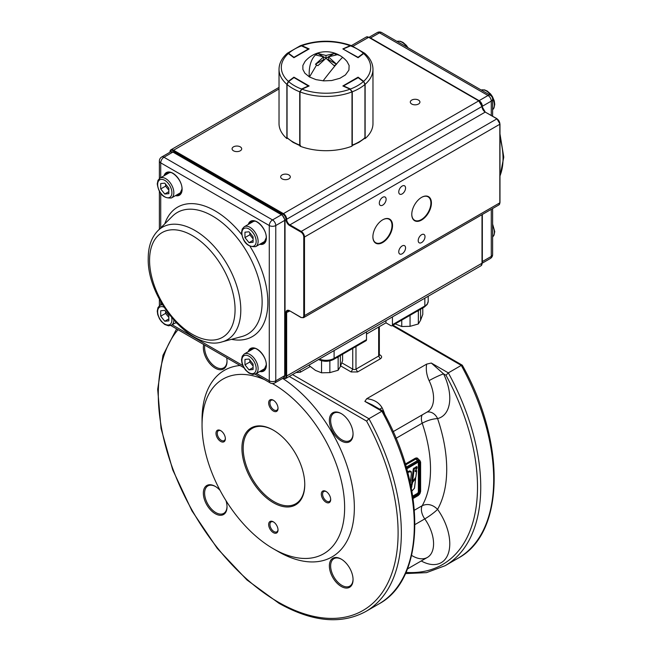 <?xml version="1.0" encoding="UTF-8"?>
<svg xmlns="http://www.w3.org/2000/svg" width="652" height="652" viewBox="0 0 652 652"><rect width="100%" height="100%" fill="white"/><g stroke="black" fill="none" stroke-linecap="round" stroke-linejoin="round"><path stroke-width="0.98" d="M340.36 355.544L340.36 366.546L342.585 360.67L342.585 354.256M338.453 356.644L338.143 357.581L336.978 357.492M340.368 366.554L338.143 370.263L338.143 357.581M338.143 370.263L329.847 372.634L329.847 360.866M329.847 372.618L321.542 372.814L321.542 360.157M321.542 372.814L315.47 370.393L309.398 365.805L309.398 364.843M420.573 309.235L420.573 320.246L422.798 314.37L422.798 307.948M418.674 310.328L418.356 311.281L417.174 311.191M420.581 320.254L418.356 323.962L418.356 311.281M418.356 323.962L410.059 326.334L410.059 315.307M410.051 326.318L401.754 326.513L401.754 320.099M401.754 326.513L395.682 324.093M255.062 348.388A11.459 6.618 -120 0 0 253.025 348.926L244.28 353.979A11.459 6.618 60 0 1 253.106 357.043A11.459 6.618 60 0 1 258.111 368.576A11.459 6.618 60 0 1 255.739 373.824L264.484 368.771A11.459 6.618 -120 0 0 265.967 367.272M249.031 369.888L244.965 364.827L244.965 359.399L249.031 359.04L253.098 364.101L253.098 369.521L249.031 369.888L253.098 367.532M253.098 366.09L249.83 362.015L244.965 364.827M249.83 360.026L249.83 362.015M265.967 240.042A11.459 6.618 60 0 1 264.484 241.542L255.739 246.595A11.459 6.618 -120 0 0 258.111 241.346A11.459 6.618 -120 0 0 253.106 229.822A11.459 6.618 -120 0 0 244.28 226.749L253.025 221.696A11.459 6.618 60 0 1 255.062 221.158M249.031 231.81L244.965 232.169L244.965 237.597L249.031 242.658L253.098 242.291L253.098 236.872L249.031 231.81M249.83 232.797L249.83 234.793L244.965 237.597M253.098 240.311L249.031 242.658M249.83 234.793L253.098 238.86M164.777 321.24L168.844 320.874L168.844 315.454L164.777 310.393L160.71 310.76L160.71 316.179L164.777 321.24L168.844 318.893M168.844 317.442L165.567 313.376L160.71 316.179M165.567 313.376L165.567 311.379M170.808 172.519A11.459 6.618 -120 0 0 168.77 173.049L160.017 178.102A11.459 6.618 60 0 1 168.852 181.174A11.459 6.618 60 0 1 173.848 192.707A11.459 6.618 60 0 1 171.476 197.947L180.229 192.894A11.459 6.618 -120 0 0 181.712 191.403M164.777 183.163L168.844 188.224L168.844 193.644L164.777 194.011L160.71 188.95L160.71 183.53L164.777 183.163M168.844 191.664L164.777 194.011M168.844 190.213L165.567 186.146L160.71 188.95M165.567 184.149L165.567 186.146M309.317 76.887A27.441 16.235 -101.4 0 1 315.576 54.89L316.016 54.507A27.441 16.235 -101.4 0 1 320.572 52.282A27.441 27.441 0 0 0 304.957 61.565L302.878 65.453L302.878 69.414L304.867 73.203L309.472 76.985L316.595 65.013L317.891 65.665L326 58.264L334.109 65.665L336.538 64.263L328.429 59.585L328.429 56.863L336.424 64.124A27.441 1.288 -52.3 0 1 342.781 57.466A27.441 27.441 0 0 0 339.725 55.412L335.405 54.149L336.538 54.898L328.429 56.863M309.472 76.985L316.008 79.634L323.71 80.872L331.672 80.53L339.92 78.281L345.43 74.939L348.926 70.082L349.122 65.469L347.043 61.565A27.441 27.441 0 0 0 342.781 57.466M323.107 80.832A27.441 1.288 -52.3 0 1 335.984 64.654L336.538 64.263M334.109 53.497L326 58.175L317.891 53.497L326 55.461L334.109 53.497L335.405 54.149M323.571 56.863L323.571 59.585L315.462 64.263L323.571 56.863L315.462 54.898L317.891 53.497M316.595 65.013L315.462 64.263M326 55.461L326 58.175M363.743 81.785L365.022 84.328L363.743 81.785M350.287 89.275L352.276 91.793L352.276 145.119A46.977 27.123 0 0 0 359.219 141.81A46.977 27.123 0 0 0 364.941 137.8L364.118 138.257L364.941 137.8L364.941 84.483L363.653 81.581L358.404 77.784M287.059 137.507L286.978 84.328L288.624 81.573L287.059 84.483L287.059 137.8L287.882 138.257L287.059 137.8A46.977 27.123 0 0 0 292.781 141.81A46.977 27.123 0 0 0 299.724 145.119L299.724 91.793L301.713 89.275M300.556 145.575L300.002 145.16M293.596 77.784L288.347 81.581L287.059 84.483A46.977 27.123 180 0 0 292.781 88.485A46.977 27.123 180 0 0 299.724 91.793L300.002 91.834M287.287 53.317L288.029 53.048L288.355 53.537A44.686 25.795 0 0 0 288.355 81.337L293.913 77.172L309.146 85.966L301.925 89.169A44.686 25.795 0 0 0 350.075 89.169L342.854 85.966L358.087 77.172L363.645 81.337A44.686 25.795 0 0 0 363.645 53.537L363.376 53.301A44.686 25.795 0 0 0 350.483 45.86L343.359 48.9L350.205 46.023M343.319 49.185L358.038 57.311L363.376 53.301L364.607 53.203L351.64 45.721M301.517 45.86L300.352 45.721L301.517 45.86A44.686 25.795 0 0 0 288.624 53.301L293.962 57.311L308.453 48.941L301.517 45.86M301.794 46.023L308.681 49.185M372.977 69.308L372.977 123.57A46.977 27.123 180 0 1 365.128 138.583L365.128 84.32A46.977 27.123 180 0 0 372.977 69.308C372.862 63.374 370.14 58.061 364.81 53.382L363.645 53.537L358.087 57.71L342.854 48.916L350.075 45.705A44.686 25.795 0 0 0 301.925 45.705L309.146 48.916L293.913 57.71L288.355 53.537L287.19 53.382C281.86 58.061 279.137 63.374 279.023 69.308L279.023 123.57A46.977 27.123 180 0 0 286.872 138.583L286.872 84.32A46.977 27.123 180 0 1 279.023 69.308M365.128 84.32L363.645 81.337M350.075 89.169L351.998 91.899A46.977 27.123 180 0 1 300.002 91.899L300.002 146.162A46.977 27.123 180 0 0 351.998 146.162L351.998 91.899M300.002 91.899L301.925 89.169M288.355 81.337L286.872 84.32M301.925 45.705L300.531 45.664M351.469 45.664L350.075 45.705M411.714 104.018A4.808 2.779 0 0 0 416.962 104.622A4.808 2.779 0 0 0 419.929 102.054A4.808 2.779 0 0 0 418.519 100.09A4.808 2.779 0 0 0 413.278 99.487A4.808 2.779 0 0 0 410.304 102.054A4.808 2.779 0 0 0 411.714 104.018M233.481 150.791A4.808 2.779 0 0 0 238.722 151.394A4.808 2.779 0 0 0 241.696 148.827A4.808 2.779 0 0 0 240.286 146.863A4.808 2.779 0 0 0 235.038 146.26A4.808 2.779 0 0 0 232.071 148.827A4.808 2.779 0 0 0 233.481 150.791M282.088 178.86A4.808 2.779 0 0 0 287.336 179.463A4.808 2.779 0 0 0 290.303 176.896A4.808 2.779 0 0 0 288.893 174.932A4.808 2.779 0 0 0 283.653 174.328A4.808 2.779 0 0 0 280.678 176.896A4.808 2.779 0 0 0 282.088 178.86M379.309 203.179A4.808 2.779 120 0 0 380.303 205.38A4.808 2.779 120 0 0 384.012 204.092A4.808 2.779 120 0 0 386.114 199.251A4.808 2.779 120 0 0 385.12 197.051A4.808 2.779 120 0 0 381.412 198.338A4.808 2.779 120 0 0 379.309 203.179M398.755 191.957A4.808 2.779 120 0 0 399.749 194.157A4.808 2.779 120 0 0 403.458 192.87A4.808 2.779 120 0 0 405.56 188.029A4.808 2.779 120 0 0 404.566 185.82A4.808 2.779 120 0 0 400.858 187.116A4.808 2.779 120 0 0 398.755 191.957M398.755 251.827A4.808 2.779 120 0 0 399.749 254.027A4.808 2.779 120 0 0 403.458 252.74A4.808 2.779 120 0 0 405.56 247.899A4.808 2.779 120 0 0 404.566 245.698A4.808 2.779 120 0 0 400.858 246.986A4.808 2.779 120 0 0 398.755 251.827M418.201 240.604A4.808 2.779 120 0 0 419.195 242.805A4.808 2.779 120 0 0 422.903 241.517A4.808 2.779 120 0 0 425.006 236.676A4.808 2.779 120 0 0 424.004 234.467A4.808 2.779 120 0 0 420.296 235.755A4.808 2.779 120 0 0 418.201 240.604M372.887 236.668A13.521 7.808 120 0 0 375.691 242.707A13.521 7.808 120 0 0 386.106 239.088A13.521 7.808 120 0 0 392.007 225.478A13.521 7.808 120 0 0 389.211 219.292A13.521 7.808 120 0 0 382.577 219.887M411.779 214.215A13.521 7.808 120 0 0 414.574 220.254A13.521 7.808 120 0 0 424.998 216.635A13.521 7.808 120 0 0 430.899 203.033A13.521 7.808 120 0 0 428.095 196.839A13.521 7.808 120 0 0 421.469 197.434M431.42 203.033A13.896 8.02 -60 0 1 421.599 220.042A13.896 8.02 -60 0 1 411.779 214.369A13.896 8.02 -60 0 1 421.599 197.36L421.599 197.36A13.896 8.02 -60 0 1 431.42 203.033M372.887 236.823A13.896 8.02 -60 0 1 382.708 219.805A13.896 8.02 -60 0 1 382.716 219.805A13.896 8.02 -60 0 1 392.537 225.478A13.896 8.02 -60 0 1 382.716 242.495A13.896 8.02 -60 0 1 372.887 236.823M273.661 430.336A43.537 25.135 -120 0 0 252.202 428.364A43.537 25.135 -120 0 0 245.527 463.254A43.537 25.135 -120 0 0 273.97 501.616A43.537 25.135 -120 0 0 295.739 503.776A43.537 25.135 -120 0 0 304.753 484.208M221.004 430.825A5.729 3.309 -120 0 0 218.444 430.703A5.729 3.309 -120 0 0 217.263 433.327A5.729 3.309 -120 0 0 221.313 440.344A5.729 3.309 -120 0 0 224.174 440.622A5.729 3.309 -120 0 0 225.347 438.348M225.364 438.731A6.626 3.822 60 0 1 220.678 441.437A6.626 3.822 60 0 1 215.999 433.327A6.626 3.822 60 0 1 220.678 430.622A6.626 3.822 60 0 1 225.364 438.731M273.343 502.708A44.434 25.656 60 0 1 241.925 448.291A44.434 25.656 60 0 1 273.343 430.157L273.343 430.157A44.434 25.656 60 0 1 304.761 484.575A44.434 25.656 60 0 1 273.343 502.708M329.374 565.936A16.748 9.666 60 0 1 341.216 559.098A16.748 9.666 60 0 1 353.058 579.612A16.748 9.666 60 0 1 341.216 586.45A16.748 9.666 60 0 1 329.374 565.936M341.534 559.294A15.852 9.152 -120 0 0 333.922 558.683A15.852 9.152 -120 0 0 330.637 565.936A15.852 9.152 -120 0 0 341.852 585.349A15.852 9.152 -120 0 0 349.774 586.14A15.852 9.152 -120 0 0 353.05 579.237M273.669 522.032A5.729 3.309 -120 0 0 271.11 521.918A5.729 3.309 -120 0 0 269.92 524.534A5.729 3.309 -120 0 0 273.97 531.551A5.729 3.309 -120 0 0 276.839 531.836A5.729 3.309 -120 0 0 278.013 529.563M278.021 529.946A6.626 3.822 60 0 1 273.343 532.643A6.626 3.822 60 0 1 268.657 524.534A6.626 3.822 60 0 1 273.343 521.836A6.626 3.822 60 0 1 278.021 529.946M268.657 402.92A6.626 3.822 60 0 1 273.343 400.214A6.626 3.822 60 0 1 278.021 408.331A6.626 3.822 60 0 1 273.343 411.029A6.626 3.822 60 0 1 268.657 402.92M273.669 400.418A5.729 3.309 -120 0 0 271.11 400.295A5.729 3.309 -120 0 0 269.92 402.92A5.729 3.309 -120 0 0 273.97 409.937A5.729 3.309 -120 0 0 276.839 410.222A5.729 3.309 -120 0 0 278.013 407.94M326.326 491.632A5.729 3.309 -120 0 0 323.767 491.51A5.729 3.309 -120 0 0 322.585 494.134A5.729 3.309 -120 0 0 326.636 501.152A5.729 3.309 -120 0 0 329.496 501.429A5.729 3.309 -120 0 0 330.67 499.155M330.686 499.538A6.626 3.822 60 0 1 326 502.244A6.626 3.822 60 0 1 321.314 494.134A6.626 3.822 60 0 1 326 491.429A6.626 3.822 60 0 1 330.686 499.538M341.216 440.915A16.748 9.666 60 0 1 329.374 420.41A16.748 9.666 60 0 1 341.216 413.572L341.216 413.572A16.748 9.666 60 0 1 353.058 434.077A16.748 9.666 60 0 1 341.216 440.915M341.534 413.759A15.852 9.152 -120 0 0 333.922 413.148A15.852 9.152 -120 0 0 331.493 425.854A15.852 9.152 -120 0 0 341.852 439.823A15.852 9.152 -120 0 0 349.774 440.605A15.852 9.152 -120 0 0 353.05 433.71M226.668 357.777A16.748 9.666 60 0 1 227.026 361.314A16.748 9.666 60 0 1 215.184 368.152A16.748 9.666 60 0 1 203.342 347.646A16.748 9.666 60 0 1 203.701 344.517M204.834 345.169A15.852 9.152 -120 0 0 204.606 347.646A15.852 9.152 -120 0 0 215.812 367.06A15.852 9.152 -120 0 0 223.742 367.842A15.852 9.152 -120 0 0 227.018 360.939M225.975 500.622A16.748 9.666 60 0 1 227.026 506.848A16.748 9.666 60 0 1 215.184 513.678A16.748 9.666 60 0 1 203.342 493.173A16.748 9.666 60 0 1 215.184 486.335L215.184 486.335A16.748 9.666 60 0 1 220.05 490.353M215.502 486.531A15.852 9.152 -120 0 0 207.89 485.919A15.852 9.152 -120 0 0 205.461 498.617A15.852 9.152 -120 0 0 215.812 512.586A15.852 9.152 -120 0 0 223.742 513.368A15.852 9.152 -120 0 0 227.018 506.474M412.26 481.274L413.784 468.927L414.199 468.975L413.718 468.886L412.154 481.249L411.738 481.217L413.303 468.845L416.604 466.539L417.003 466.913M407.524 471.771L409.798 470.842L411.151 471.934M415.096 477.981L415.634 478.527M415.748 470.361L416.709 470.809L415.422 471.6L415.202 471.062M411.045 486.742L412.121 481.478L411.738 481.217M406.229 467.134L417.965 460.361A3.439 1.98 -60 0 1 419.684 460.19L417.19 458.821L415.731 459.073L405.577 464.933M410.238 482.912L411.143 475.634C411.836 472.024 410.801 470.98 408.046 472.521L407.769 472.676M411.86 491.062L414.436 488.242L415.634 478.731L412.667 482.244L411.298 488.046M415.226 471.029L417.158 467.223L413.702 468.217M415.666 477.606L412.618 481.331L415.813 477.337L416.62 470.907L416.359 470.491L415.218 471.16M415.422 471.6L415.194 471.217L416.709 470.809L415.813 477.337M407.655 472.26L410.336 471.282L411.151 472.04L411.322 473.401M412.219 481.29L412.659 481.2L414.199 468.975L417.076 467.313M392.292 325.56L461.282 365.389L448.323 372.871L431.298 363.042L426.661 364.109L366.701 398.722L364.859 401.396L372.17 404.843L382.822 410.996L382.797 411.754M364.859 401.396L381.885 411.225L368.926 418.714L292.503 374.59M392.431 316.896L392.431 324.704A2.29 1.32 60 0 1 391.958 325.755L424.362 307.043L427.182 304.508L428.193 301.314A11.459 6.618 180 0 1 424.843 305.992A2.29 1.32 60 0 1 424.362 307.043L391.958 325.755A2.29 1.32 60 0 1 390.817 325.641L385.951 322.83L366.505 334.06M378.665 327.043L378.665 356.041A2.29 1.32 0 0 0 379.334 355.104L379.334 326.652L380.336 326.073M426.661 364.109C425.764 369.488 426.571 375.006 429.089 380.638A11.459 1.125 154 0 1 443.564 373.865L431.298 363.042M421.241 560.964A41.247 23.814 -120 0 0 441.233 562.652A41.247 23.814 -120 0 0 437.582 509.342C443.629 498.511 446.677 485.145 446.718 469.236C446.677 453.287 443.629 436.4 437.582 418.592A41.247 23.814 -120 0 0 449.481 402.846A41.247 23.814 -120 0 0 443.564 373.865L445.992 375.267L448.323 372.871A171.859 99.226 -120 0 1 445.145 565.692L458.111 558.202A171.859 99.226 60 0 0 461.282 365.389L462.219 365.153L462.195 365.919M392.969 325.169L462.219 365.153L392.969 325.169M289.268 376.465L366.595 421.111L368.926 418.714A171.859 99.226 -120 0 1 365.748 611.527L378.714 604.045A171.859 99.226 60 0 0 381.885 411.225L382.822 410.996M384.843 414.672A29.788 17.197 -120 0 0 382.096 407.769A11.459 1.125 -26 0 0 379.749 409.22M382.096 407.769C378.967 402.488 373.84 399.472 366.701 398.722M385.951 320.637L385.951 322.83M364.892 340.605A2.29 1.32 -120 0 0 366.033 340.719A2.29 1.32 -120 0 0 366.505 339.668L366.505 331.868M366.033 340.719L333.628 359.431L366.033 340.719M428.193 301.314L428.193 296.252M264.647 379.7A100.824 58.215 -120 0 0 202.047 425.267A100.824 58.215 -120 0 0 273.335 548.756L278.2 551.568A107.702 62.184 -120 0 0 278.2 551.568A107.702 62.184 -120 0 0 354.321 510.149A107.702 62.184 -120 0 0 282.65 378.413M240.034 365.495A107.702 62.184 -120 0 0 202.047 419.66L202.047 425.267M278.2 551.559L273.335 548.756A100.824 58.215 -120 0 0 273.343 548.756A100.824 58.215 -120 0 0 344.631 507.59A100.824 58.215 -120 0 0 273.343 384.109A100.824 58.215 -120 0 0 272.34 383.539M427.076 412.072A11.459 9.226 -104 0 1 437.582 418.592C432.683 418.82 427.565 420.361 422.211 423.197A114.573 66.154 60 0 1 430.516 469.236A114.573 66.154 60 0 1 422.211 505.699C427.565 503.352 432.683 504.566 437.582 509.342A11.459 1.532 -35.5 0 1 424.77 518.91A29.788 17.197 60 0 1 427.402 557.411L407.386 568.968L427.402 557.411A29.788 17.197 60 0 1 411.599 555.39M405.299 464.012L415.218 458.283C417.076 457.484 418.234 458.144 418.698 460.271M499.978 175.836A64.939 37.49 -120 0 0 503.034 158.575A64.939 37.49 -120 0 0 499.978 137.784M491.274 209.316L491.274 256.415L482.341 261.566L482.341 214.475M482.341 107.637L482.341 106.276L491.274 101.117L491.274 115.396M490.328 95.282A4.58 2.649 -60 0 0 488.03 95.502L479.098 100.661L370.54 37.987L379.472 32.828L488.03 95.502A4.58 2.649 60 0 1 491.274 101.117A4.58 2.649 180 0 0 492.619 99.251A4.58 4.58 0 0 0 490.328 95.282L381.762 32.6A4.58 4.58 0 0 0 377.182 32.6A4.58 2.649 60 0 1 379.472 32.828A4.58 2.649 -60 0 1 381.762 32.6M491.274 256.415A4.58 2.649 60 0 1 490.328 258.51A4.58 4.58 0 0 0 492.619 254.541A4.58 2.649 180 0 1 491.274 256.415M482.154 262.715A4.58 2.649 -120 0 0 482.341 261.566A1.117 0.644 0 0 1 482.154 261.656M482.154 106.366L482.341 106.276A4.58 2.649 -120 0 0 479.098 100.661L478.927 100.783M370.369 38.101L370.54 37.987A4.58 2.649 -120 0 0 369.448 37.572M492.619 225.396A11.459 6.618 60 0 1 494.355 232.185A11.459 6.618 60 0 1 492.619 236.969M481.225 90.025L484.485 89.862L487.28 91.06L490.614 94.01L492.464 96.643L494.273 100.946L494.754 104.393L493.996 107.996L492.619 109.756A11.459 6.618 -120 0 0 494.355 104.956A11.459 6.618 -120 0 0 492.252 97.458M491.698 96.488A11.459 6.618 -120 0 0 481.241 90.033M396.978 41.386A11.459 6.618 60 0 1 407.003 47.172M241.908 360.344A10.082 5.819 -120 0 0 249.031 372.691A10.082 5.819 -120 0 0 256.163 368.576A10.082 5.819 -120 0 0 249.031 356.228A10.082 5.819 -120 0 0 241.908 360.344M241.908 233.114A10.082 5.819 60 0 1 249.031 228.999A10.082 5.819 60 0 1 256.163 241.346A10.082 5.819 60 0 1 249.031 245.462A10.082 5.819 60 0 1 241.908 233.114M176.032 322.544L171.476 325.177A11.459 6.618 -120 0 0 173.848 320.173M171.655 317.622A10.082 5.819 60 0 1 171.908 319.928A10.082 5.819 60 0 1 164.777 324.052A10.082 5.819 60 0 1 157.645 311.697A10.082 5.819 60 0 1 164.035 307.198M162.544 304.81A11.459 6.618 -120 0 0 160.017 305.332L162.128 304.117M171.908 192.707A10.082 5.819 -120 0 0 164.777 180.351A10.082 5.819 -120 0 0 157.645 184.467A10.082 5.819 -120 0 0 164.777 196.822A10.082 5.819 -120 0 0 171.908 192.707M364.941 137.8L364.941 84.483A46.977 27.123 180 0 1 359.219 88.485A46.977 27.123 180 0 1 352.276 91.793L351.998 91.834M350.483 89.022A44.686 25.795 0 0 0 363.376 81.573L358.038 77.572L343.547 85.934L350.483 89.022M351.982 145.665L358.983 142.34L364.761 138.281L364.941 137.507M343.221 86.121L358.315 77.58A0.456 0.456 0 0 0 357.809 77.547L357.712 77.759M288.624 81.573A44.686 25.795 0 0 0 301.517 89.022L308.453 85.934L293.962 77.572L288.624 81.573M300.018 145.665L293.017 142.34L287.059 137.8M293.685 77.58L294.191 77.547A0.456 0.456 0 0 0 293.685 77.58M294.288 77.759L308.649 86.186M358.298 57.547L357.809 57.555M294.191 57.555L293.702 57.547M169.927 152.258L169.993 151.9A4.58 2.649 60 0 1 170.946 149.797A4.58 2.649 60 0 1 173.236 150.025L283.416 213.636L478.764 100.856L368.584 37.245A4.58 2.649 -120 0 0 366.285 37.017L368.836 37.221L352.976 46.251M283.139 378.127A4.075 2.355 -120 0 0 285.943 376.416L285.943 312.805A5.086 2.942 60 0 1 289.545 310.727L300.882 317.271A4.075 2.355 -120 0 0 303.767 315.609L303.767 237.026A4.075 2.355 -120 0 0 300.882 232.03L289.545 225.486A5.086 2.942 60 0 1 285.943 219.251A4.075 2.355 -120 0 0 283.058 214.255L172.878 150.645L279.023 88.949M368.942 37.449L479.122 101.06A4.075 2.355 60 0 1 482.007 106.056L482.007 106.472A4.58 2.649 -120 0 0 478.764 100.856L485.243 112.087A4.58 2.649 60 0 1 482.007 106.472L286.66 219.251A4.58 2.649 -120 0 0 289.904 224.867L485.243 112.087L496.588 118.631A4.58 2.649 -120 0 1 499.831 124.247L499.831 123.831A4.075 2.355 60 0 0 496.946 118.835L301.24 231.411A4.58 2.649 60 0 1 304.484 237.026L499.831 124.247L499.831 202.413M482.024 106.463A5.086 2.942 -120 0 0 485.259 112.071M172.878 150.645A4.075 2.355 -120 0 0 169.993 152.218M289.545 310.727L287.605 310.702A4.58 2.649 -120 0 0 286.66 312.805L286.66 376.416A4.58 2.649 60 0 1 285.715 378.51L481.054 265.731A4.58 2.649 -120 0 0 482.007 263.636L482.007 214.671M285.943 376.416L482.007 263.221M285.943 312.805L289.749 311.02M498.878 204.924A4.58 2.649 -120 0 0 499.831 202.829L304.484 315.609A4.58 2.649 60 0 1 303.53 317.703L498.878 204.924L499.978 202.617L499.978 124.035L496.84 118.607L485.601 112.291M303.767 237.026L304.484 237.026L304.484 315.609L303.767 315.609M289.545 225.486L289.904 224.867L301.24 231.411L300.882 232.03M283.058 214.255L283.416 213.636A4.58 2.649 60 0 1 286.66 219.251L285.943 219.251M303.53 317.703L300.988 317.508L289.904 310.931M262.471 242.707A12.143 7.009 -120 0 0 265.185 241.908M253.057 220.906A12.143 7.009 -120 0 0 251.012 222.862M264.215 370.206A12.6 7.278 60 0 1 261.533 370.475M262.471 369.937L265.185 369.138M248.273 351.672A13.064 7.539 60 0 1 258.445 349.985A13.064 7.539 60 0 1 266.375 365.12A13.064 7.539 60 0 1 259.732 371.518M260.564 371.037A12.6 7.278 -120 0 0 263.758 370.515L266.236 364.933C266.733 356.212 255.714 345.055 251.159 348.681A12.6 7.278 -120 0 0 249.105 351.192M179.96 194.329A12.6 7.278 60 0 1 177.279 194.598M178.216 194.06L180.922 193.261M164.011 175.795A13.064 7.539 60 0 1 174.19 174.108A13.064 7.539 60 0 1 182.112 189.243A13.064 7.539 60 0 1 175.47 195.641M176.309 195.16A12.6 7.278 -120 0 0 179.504 194.638L181.981 189.056C182.478 180.335 171.452 169.186 166.904 172.804A12.6 7.278 -120 0 0 164.85 175.315M264.215 242.976A12.6 7.278 60 0 1 261.533 243.245M248.273 224.443A13.064 7.539 60 0 1 258.445 222.756A13.064 7.539 60 0 1 266.375 237.89A13.064 7.539 60 0 1 259.732 244.288M260.564 243.807A12.6 7.278 -120 0 0 263.758 243.286L266.236 237.703C266.733 228.982 255.714 217.825 251.159 221.452A12.6 7.278 -120 0 0 249.105 223.962M250.123 246.513A74.744 43.154 60 0 1 267.858 302.357A74.744 43.154 60 0 1 231.484 339.342M222.055 341.892L241.843 336.546A70.261 40.563 -120 0 0 262.128 302.006A70.261 40.563 -120 0 0 227.915 227.744A70.261 40.563 -120 0 0 172.397 216.252L157.874 230.718C151.435 237.45 148.216 246.668 148.232 258.388C146.936 298.812 191.378 351.852 222.055 341.892A64.939 37.49 -120 0 0 240.8 309.977A64.939 37.49 -120 0 0 209.178 241.33A64.939 37.49 -120 0 0 157.874 230.718M235.07 309.627A60.457 34.906 -120 0 0 192.324 235.584A60.457 34.906 -120 0 0 149.569 260.262A60.457 34.906 -120 0 0 192.324 334.305A60.457 34.906 -120 0 0 235.07 309.627M176.505 323.042A13.064 7.539 60 0 1 175.47 322.87M164.793 223.823A74.744 43.154 60 0 1 241.672 234.549M256.44 373.417L269.284 380.833L269.284 225.535L160.726 162.861L160.726 177.694M160.726 193.457L160.726 227.874M160.726 301.697L160.726 304.924M172.185 324.769L242.788 365.536M255.038 374.15L270.238 382.928A4.58 2.649 120 0 1 269.284 380.833A4.58 2.649 0 0 0 275.772 380.833L284.704 375.674L284.704 220.384L275.772 225.535L275.772 380.833A4.58 2.649 60 0 1 274.818 382.928L283.75 377.777A4.58 2.649 -120 0 0 284.704 375.674A1.117 0.644 180 0 0 285.03 375.218L285.03 219.928L282.023 214.712L173.456 152.038L170.604 151.867L161.672 157.018A4.58 2.649 60 0 1 163.97 157.246L272.528 219.928L281.46 214.769L172.902 152.087L163.97 157.246A4.58 2.649 120 0 0 160.726 162.861A4.58 2.649 0 0 1 159.381 160.987L159.381 178.542M168.803 172.267L166.757 174.214M165.82 174.752A12.6 7.278 60 0 1 167.401 172.568M250.075 223.4A12.6 7.278 60 0 1 251.656 221.215M253.057 348.135L251.012 350.091M250.075 350.629A12.6 7.278 60 0 1 251.656 348.437M284.704 219.471L284.704 220.384A4.58 2.649 -120 0 0 281.46 214.769L282.251 215.225M272.528 219.928A4.58 2.649 60 0 1 275.772 225.535A4.58 2.649 0 0 1 269.284 225.535A4.58 2.649 120 0 1 272.528 219.928M173.685 152.544L172.902 152.087A4.58 2.649 -120 0 0 170.604 151.867M413.303 468.845L416.881 466.938M412.708 496.123L417.231 493.515A1.597 0.921 120 0 0 418.364 491.559L418.364 463.213A1.597 0.921 120 0 0 417.932 462.439M418.657 462.309A2.062 1.19 -60 0 1 419.024 463.213L419.073 491.592L419.13 463.279A2.062 1.19 120 0 0 418.706 462.333L417.671 462.431M418.364 463.213L419.79 463.279L419.79 491.624A2.526 1.459 -60 0 1 418.005 494.721L412.936 497.639M413.034 498.291L418.486 495.137A2.698 1.557 120 0 0 420.393 491.836L420.393 462.366A2.698 1.557 120 0 0 418.486 461.266L406.53 468.169M406.701 468.772L418.005 462.244A2.526 1.459 -60 0 1 419.79 463.279M412.83 496.938L417.671 494.151A2.062 1.19 120 0 0 419.13 491.624L419.79 491.624M418.364 491.559L419.024 491.559A2.062 1.19 -60 0 1 417.565 494.086L418.005 494.721M417.231 493.515L417.565 494.086L412.814 496.824M418.486 461.266L415.731 459.073A0.742 0.424 60 0 1 415.218 458.283M417.011 467.052L416.604 466.539M416.555 470.646L416.147 470.133M411.184 487.566L411.51 486.905L411.119 487.525M411.934 486.946L411.51 486.905L411.982 482.594L411.062 486.824M412.471 482.667L412.292 481.926L411.567 482.553M412.667 482.244L412.357 481.967L415.3 478.446L412.292 481.926L411.982 481.649M408.046 472.521L407.639 472.195M411.167 475.447L411.233 475.544C411.469 472.39 411.282 471.013 410.662 471.404L407.565 471.755M416.93 468.446L417.011 466.848M415.634 478.731L414.517 488.152L411.877 491.143M410.287 483.132L411.143 475.634M415.128 471.241L416.954 468.258M352.732 348.396L352.732 369.138L341.844 362.854M340.654 365.902L351.118 371.95L357.598 371.95L380.279 358.853C382.056 357.606 382.056 356.351 380.279 355.104L379.334 354.558M296.032 372.553L300.189 372.276L310.238 366.546M299.61 370.491L300.882 371.95M351.118 371.95L352.732 369.138A2.29 1.32 0 0 0 354.354 369.529A2.29 1.32 0 0 0 355.976 369.138L357.598 371.95M380.279 358.853L378.665 356.041L355.976 369.138L355.976 346.53M379.334 355.104L380.279 355.104M429.089 380.638A29.788 17.197 60 0 1 433.36 401.567A29.788 17.197 60 0 1 427.402 411.877L393.14 431.665M424.362 307.043A2.29 1.32 60 0 1 423.221 306.929M366.505 339.668L334.101 358.38A2.29 1.32 60 0 1 333.628 359.431C328.543 361.893 323.457 361.893 318.372 359.431M334.101 350.572L334.101 358.38A11.459 6.618 180 0 1 326 360.32A11.459 6.618 180 0 1 319.35 359.089M424.843 298.192L424.843 305.992L392.431 324.704M445.992 375.267A169.569 97.906 60 0 1 405.96 572.399M366.595 421.111A169.569 97.906 60 0 1 388.022 582.603A169.569 97.906 60 0 1 278.551 602.285A169.569 97.906 60 0 1 172.739 468.617A169.569 97.906 60 0 1 178.029 329.692M396.025 438.315L422.211 423.197A11.459 6.618 60 0 1 421.624 416.449A11.459 6.618 60 0 1 422.268 414.843M414.982 524.558L424.77 518.91A11.459 6.618 60 0 1 421.624 511.771A11.459 6.618 60 0 1 422.211 505.699L414.387 510.214M418.005 462.244L406.734 468.902M418.486 495.137L417.965 495.438M420.393 491.836L420.393 491.233M420.393 462.366L420.393 461.763M499.978 133.913L503.768 157.14L499.978 176.325M482.154 263.229L490.328 258.51M369.008 37.319L377.182 32.6M492.619 254.541L492.619 208.542M492.619 116.17L492.619 99.251M492.619 236.986L494.004 235.209L494.754 231.623L492.619 224.141M396.962 41.378L400.23 41.215L403.026 42.413L406.359 45.363L408.087 47.8M255.739 373.824L252.805 374.468L248.974 373.115L245.641 370.165L243.799 367.532L241.99 363.237L241.501 359.782L242.259 356.196L244.28 353.979M244.28 226.749L242.259 228.966L241.501 232.552C243.098 242.617 247.841 247.295 255.739 246.595M171.476 325.177L168.55 325.821L164.72 324.468L161.386 321.517L159.536 318.893L157.727 314.59L157.246 311.134L158.004 307.54L160.017 305.332M160.017 178.102L157.996 180.319L157.246 183.913C158.844 193.978 163.587 198.656 171.476 197.947M339.725 55.412A27.441 27.441 0 0 0 320.572 52.282M287.393 53.203L300.36 45.721M300.678 45.599C317.557 39.78 334.443 39.78 351.322 45.599M169.846 152.299L170.946 149.797L279.023 87.401M351.387 45.624L366.285 37.017M482.154 214.581L482.154 263.432L481.054 265.731M282.992 378.209L285.715 378.51M170.775 325.511L243.913 367.728M159.381 191.386L159.381 229.211M159.381 299.227L159.381 305.772M270.238 382.928A4.58 4.58 0 0 0 274.818 382.928M161.672 157.018A4.58 4.58 0 0 0 159.381 160.987M285.03 375.218L283.75 377.777M365.748 611.527C341.257 624.73 312.349 622 279.032 603.336L246.994 579.987L217.271 548.405L191.916 510.809L172.715 469.847L161.028 428.388L157.678 389.334L162.951 355.373L176.594 328.869M382.911 411.086C426.604 488.535 425.463 579.229 378.714 604.045M462.309 365.242C506.001 442.7 504.86 533.385 458.111 558.202M405.422 573.589L426.522 572.635L445.145 565.692M419.684 460.19L420.613 462.064L420.613 491.535L418.331 495.479L413.066 498.519"/></g></svg>

